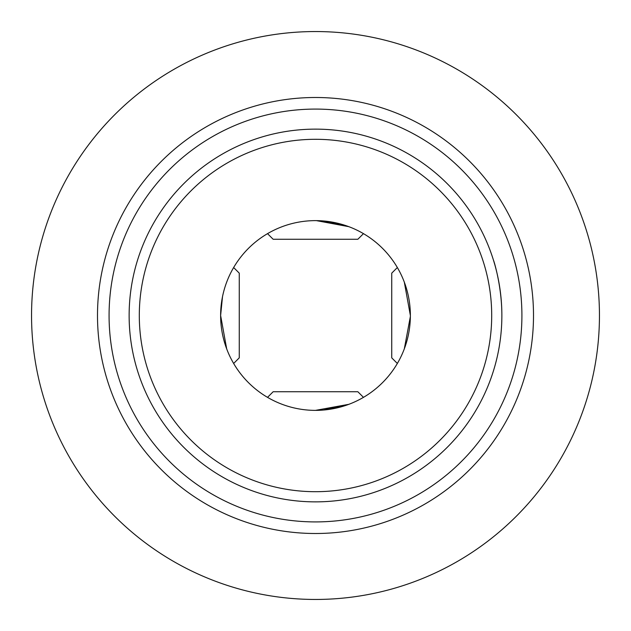 <?xml version="1.0" encoding="UTF-8"?>
<svg xmlns="http://www.w3.org/2000/svg" width="631" height="631" viewBox="0 0 631 631"><rect width="100%" height="100%" fill="white"/><g stroke="black" fill="none" stroke-linecap="round" stroke-linejoin="round"><path stroke-width="0.95" d="M222.506 296.688L220.621 315.5A94.879 94.879 0 0 1 362.935 233.336A94.879 94.879 0 0 1 362.935 397.664A94.879 94.879 0 0 1 220.621 315.5L226.687 348.88M315.461 410.379L348.88 404.313L323.451 410.04M323.451 220.96L348.88 226.687L316.391 220.629M404.313 348.88L410.371 316.486M410.379 315.539L404.313 282.12M501.866 315.5A186.366 186.366 0 0 1 315.5 501.866A186.366 186.366 0 0 1 129.134 315.5A186.366 186.366 0 0 1 315.5 129.134A186.366 186.366 0 0 1 501.866 315.5C501.913 286.143 493.639 259.909 493.584 260.571M109.076 315.5A206.424 206.424 0 0 1 418.708 136.738A206.424 206.424 0 0 1 418.708 494.262A206.424 206.424 0 0 1 109.076 315.5M139.301 315.5A176.199 176.199 0 0 1 403.603 162.908A176.199 176.199 0 0 1 403.603 468.092A176.199 176.199 0 0 1 139.301 315.5M599.45 315.5A283.95 283.95 0 0 0 173.525 69.591A283.95 283.95 0 0 0 173.525 561.409A283.95 283.95 0 0 0 599.45 315.5M533.503 315.5A218.003 218.003 0 0 0 315.5 97.497A218.003 218.003 0 0 0 97.497 315.5A218.003 218.003 0 0 0 315.5 533.503A218.003 218.003 0 0 0 533.503 315.5M363.472 397.356L357.856 391.741L273.144 391.741L267.528 397.356M363.472 233.644L357.856 239.259L273.144 239.259L267.528 233.644M397.356 267.528L391.741 273.144L391.741 357.856L397.356 363.472M233.644 267.528L239.259 273.144L239.259 357.856L233.644 363.472"/></g></svg>
